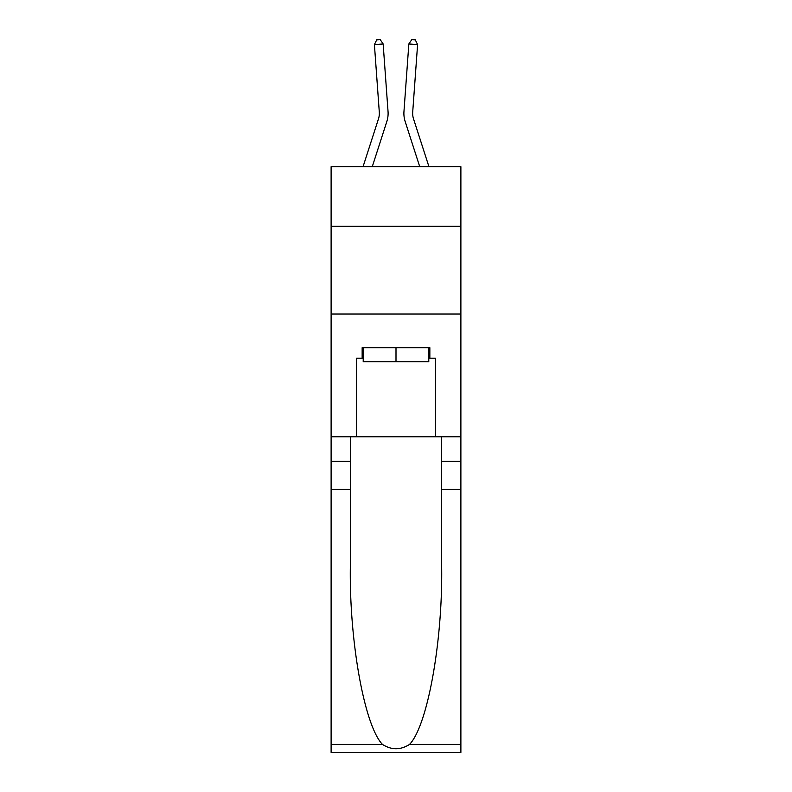 <?xml version="1.0" encoding="UTF-8"?>
<svg xmlns="http://www.w3.org/2000/svg" width="792" height="792" viewBox="0 0 792 792"><rect width="100%" height="100%" fill="white"/><g stroke="black" fill="none" stroke-linecap="round" stroke-linejoin="round"><path stroke-width="1.19" d="M460.885 226.334L460.885 166.716L331.115 166.716L331.115 226.334L460.885 226.334L460.885 436.758L435.452 436.758L435.452 358.202L429.848 358.202L429.848 347.678L362.152 347.678L362.152 358.202L363.211 358.202M331.115 489.367L350.321 489.367L350.321 567.567C349.391 642.312 364.548 725.809 382.437 744.401C391.466 750.163 400.514 750.163 409.563 744.401L460.885 744.401L460.885 752.4L331.115 752.4L331.115 226.334M386.842 121.483L372.26 166.716L386.842 121.483A26.304 26.304 143.4 0 0 388.04 111.514L383.15 43.956L388.04 111.514M363.043 166.716L378.497 118.79A17.533 17.533 -34.9 0 0 379.299 112.147L374.408 44.59L376.705 39.857L380.2 39.6L383.15 43.956L374.408 44.59M428.957 166.716L413.503 118.79A17.533 17.533 34.9 0 1 412.701 112.147L417.592 44.59L408.85 43.956L403.96 111.514A26.304 26.304 -143.4 0 0 405.157 121.483L419.74 166.716L405.157 121.483M428.789 347.678L428.789 361.706L363.211 361.706L363.211 347.678M396 347.678L396 361.706M409.563 744.401C427.452 725.809 442.609 642.312 441.679 567.567L441.679 436.758M441.679 489.367L460.885 489.367L460.885 436.758M350.321 436.758L350.321 489.367M460.885 744.401L460.885 489.367M331.115 436.758L356.548 436.758L356.548 358.202L362.152 358.202M331.115 314.018L460.885 314.018M356.548 436.758L435.452 436.758M428.789 358.202L429.848 358.202M378.497 118.79A17.533 17.533 -36.6 0 0 379.299 112.147A17.533 17.533 -36.6 0 1 378.497 118.79A17.533 17.533 -36.6 0 0 379.299 112.147A17.533 17.533 -36.6 0 1 378.497 118.79A17.533 17.533 -36.6 0 0 379.299 112.147A17.533 17.533 -36.6 0 1 378.497 118.79A17.533 17.533 -36.6 0 0 379.299 112.147A17.533 17.533 -36.6 0 1 378.497 118.79A17.533 17.533 -36.6 0 0 379.299 112.147A17.533 17.533 -36.6 0 1 378.497 118.79A17.533 17.533 -36.6 0 0 379.299 112.147A17.533 17.533 -36.6 0 1 378.497 118.79A17.533 17.533 -36.6 0 0 379.299 112.147A17.533 17.533 -36.6 0 1 378.497 118.79A17.533 17.533 -36.6 0 0 379.299 112.147A17.533 17.533 -36.6 0 1 378.497 118.79A17.533 17.533 -36.6 0 0 379.299 112.147A17.533 17.533 -36.6 0 1 378.497 118.79A17.533 17.533 -36.6 0 0 379.299 112.147M413.503 118.79A17.533 17.533 36.6 0 1 412.701 112.147A17.533 17.533 36.6 0 0 413.503 118.79A17.533 17.533 36.6 0 1 412.701 112.147A17.533 17.533 36.6 0 0 413.503 118.79A17.533 17.533 36.6 0 1 412.701 112.147A17.533 17.533 36.6 0 0 413.503 118.79A17.533 17.533 36.6 0 1 412.701 112.147A17.533 17.533 36.6 0 0 413.503 118.79A17.533 17.533 36.6 0 1 412.701 112.147A17.533 17.533 36.6 0 0 413.503 118.79A17.533 17.533 36.6 0 1 412.701 112.147A17.533 17.533 36.6 0 0 413.503 118.79A17.533 17.533 36.6 0 1 412.701 112.147A17.533 17.533 36.6 0 0 413.503 118.79A17.533 17.533 36.6 0 1 412.701 112.147A17.533 17.533 36.6 0 0 413.503 118.79A17.533 17.533 36.6 0 1 412.701 112.147A17.533 17.533 36.6 0 0 413.503 118.79A17.533 17.533 36.6 0 1 412.701 112.147M417.592 44.59L415.295 39.857L411.8 39.6L408.85 43.956L403.96 111.514M441.679 461.31L460.885 461.31M350.321 461.31L331.115 461.31M331.115 744.401L382.437 744.401"/></g></svg>
